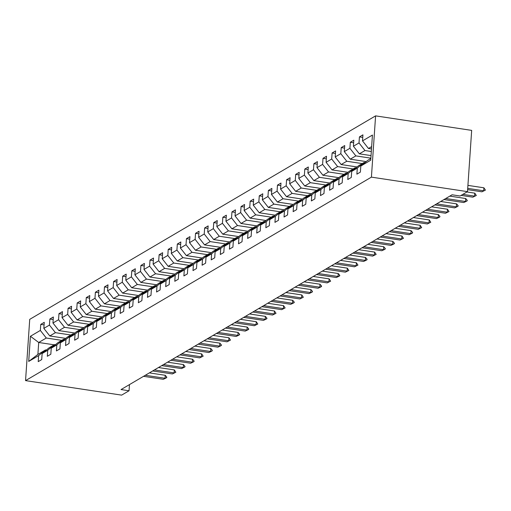<?xml version="1.0" encoding="UTF-8"?>
<svg xmlns="http://www.w3.org/2000/svg" width="511" height="511" viewBox="0 0 511 511"><rect width="100%" height="100%" fill="white"/><g stroke="black" fill="none" stroke-linecap="round" stroke-linejoin="round"><path stroke-width="0.77" d="M375.591 115.869L29.727 319.356L25.55 380.618L371.414 177.132L375.591 115.869L471.672 130.382L467.495 191.644L371.414 177.132M54.185 344.823L38.708 342.485L37.897 354.41L45.485 349.946L38.625 355.599L38.216 361.641L41.717 359.584L42.132 353.542L47.734 350.246L47.319 356.288L50.825 354.225L51.234 348.183L56.836 344.887L56.427 350.929L59.928 348.872L60.343 342.83L65.945 339.528L65.529 345.577L69.03 343.513L69.445 337.471L75.047 334.175L74.638 340.217L78.138 338.154L78.547 332.112L84.155 328.816L83.74 334.858L87.24 332.802L87.656 326.759L93.258 323.463L92.842 329.506L96.349 327.442L96.758 321.4L102.36 318.104L101.951 324.146L105.451 322.09L105.866 316.041L111.468 312.745L111.053 318.787L114.553 316.731L114.969 310.688L120.57 307.392L120.162 313.435L123.662 311.371L124.071 305.329L129.679 302.033L129.264 308.076L132.764 306.019L133.179 299.976L138.781 296.674L138.366 302.723L141.873 300.66L142.282 294.617L147.883 291.321L147.475 297.364L150.975 295.301L151.39 289.258L156.992 285.962L156.577 292.005L160.084 289.948L160.492 283.905L166.094 280.609L165.685 286.652L169.186 284.589L169.595 278.546L175.203 275.25L174.788 281.293L178.288 279.23L178.703 273.187L184.305 269.891L183.89 275.934L187.396 273.877L187.805 267.834L193.407 264.538L192.998 270.581L196.499 268.518L196.914 262.475L202.516 259.179L202.101 265.222L205.607 263.165L206.016 257.116L211.618 253.82L211.209 259.869L214.709 257.806L215.118 251.763L220.726 248.467L220.311 254.51L223.812 252.447L224.227 246.404L229.829 243.108L229.42 249.151L232.92 247.094L233.329 241.051L238.931 237.756L238.522 243.798L242.022 241.735L242.438 235.692L248.039 232.396L247.624 238.439L251.131 236.376L251.54 230.333L257.142 227.037L256.733 233.08L260.233 231.023L260.642 224.981L266.25 221.685L265.835 227.727L269.335 225.664L269.751 219.621L275.352 216.325L274.944 222.368L278.444 220.311L278.853 214.262L284.455 210.966L284.046 217.015L287.546 214.952L287.961 208.91L293.563 205.614L293.148 211.656L296.655 209.593L297.063 203.55L302.665 200.255L302.257 206.297L305.757 204.24L306.172 198.198L311.774 194.902L311.359 200.944L314.859 198.881L315.274 192.839L320.876 189.543L320.467 195.585L323.968 193.522L324.376 187.48L329.985 184.184L329.569 190.226L333.07 188.169L333.485 182.127L339.087 178.831L338.672 184.873L342.178 182.81L342.587 176.768L348.189 173.472L347.78 179.514L351.281 177.458L351.696 171.409L357.298 168.113L356.882 174.155L360.383 172.098L360.798 166.056L370.718 160.218L372.436 135.051L362.516 140.889L362.925 134.847L359.425 136.903L362.753 137.408M38.625 355.599L28.705 361.437L30.424 336.27L40.343 330.432L40.759 324.389L44.08 324.894M359.425 136.903L359.009 142.946L353.408 146.242L353.823 140.199L350.316 142.262L349.907 148.305L344.305 151.601L344.714 145.558L341.214 147.622L340.805 153.664L335.197 156.96L335.612 150.917L332.112 152.974L331.696 159.017L326.095 162.313L326.503 156.27L323.003 158.333L322.594 164.376L316.992 167.672L317.401 161.629L313.901 163.686L313.486 169.735L307.884 173.031L308.299 166.988L304.792 169.045L304.384 175.088L298.782 178.384L299.19 172.341L295.69 174.404L295.275 180.447L289.673 183.743L290.088 177.7L286.588 179.757L286.173 185.8L280.571 189.096L280.98 183.053L277.479 185.116L277.071 191.159L271.462 194.455L271.878 188.412L268.377 190.475L267.962 196.518L262.36 199.814L262.775 193.771L259.269 195.828L258.86 201.871L253.258 205.167L253.667 199.124L250.166 201.187L249.751 207.23L244.149 210.526L244.565 204.483L241.064 206.54L240.649 212.589L235.047 215.885L235.456 209.842L231.956 211.899L231.547 217.942L225.939 221.237L226.354 215.195L222.853 217.258L222.438 223.301L216.836 226.597L217.252 220.554L213.745 222.611L213.336 228.653L207.734 231.956L208.143 225.907L204.643 227.97L204.228 234.012L198.626 237.308L199.041 231.266L195.534 233.329L195.125 239.372L189.524 242.668L189.932 236.625L186.432 238.682L186.023 244.724L180.415 248.02L180.83 241.978L177.33 244.041L176.915 250.083L171.313 253.379L171.728 247.337L168.221 249.394L167.812 255.443L162.211 258.738L162.619 252.696L159.119 254.753L158.704 260.795L153.102 264.091L153.517 258.049L150.01 260.112L149.602 266.154L144 269.45L144.409 263.408L140.908 265.465L140.499 271.507L134.891 274.809L135.306 268.76L131.806 270.824L131.391 276.866L125.789 280.162L126.198 274.12L122.697 276.183L122.289 282.225L116.687 285.521L117.096 279.479L113.595 281.535L113.18 287.578L107.578 290.874L107.993 284.831L104.487 286.895L104.078 292.937L98.476 296.233L98.885 290.191L95.385 292.247L94.976 298.296L89.368 301.592L89.783 295.55L86.282 297.606L85.867 303.649L80.265 306.945L80.674 300.902L77.174 302.966L76.765 309.008L71.163 312.304L71.572 306.261L68.072 308.318L67.656 314.361L62.055 317.663L62.47 311.614L58.963 313.677L58.554 319.72L52.952 323.016L53.361 316.973L49.861 319.036L49.446 325.079L43.844 328.375L44.259 322.332L40.759 324.389M467.495 191.644L460.085 196L452.075 194.793L121.037 389.561L129.047 390.768L129.462 384.604M42.132 353.542L48.986 347.882L54.588 344.586L55.437 344.714M65.74 338.371L49.797 335.963L55.405 332.667L70.882 335.005M54.588 344.586L47.734 350.246M43.844 328.375L49.797 335.963M49.446 325.079L55.405 332.667M51.234 348.183L58.094 342.53L63.696 339.234L64.546 339.361M74.849 333.012L58.906 330.604L64.507 327.308L79.984 329.646M63.696 339.234L56.836 344.887M52.952 323.016L58.906 330.604M58.554 319.72L64.507 327.308M60.343 342.83L67.197 337.171L72.798 333.875L73.648 334.002M83.951 327.66L68.008 325.252L73.61 321.956L89.086 324.293M72.798 333.875L65.945 339.528M62.055 317.663L68.008 325.252M67.656 314.361L73.61 321.956M69.445 337.471L76.299 331.818L81.907 328.516L82.75 328.65M93.053 322.3L77.116 319.892L82.718 316.596L98.195 318.934M81.907 328.516L75.047 334.175M71.163 312.304L77.116 319.892M76.765 309.008L82.718 316.596M78.547 332.112L85.407 326.459L91.009 323.163L91.859 323.291M102.162 316.948L86.218 314.54L91.82 311.244L107.297 313.575M91.009 323.163L84.155 328.816M80.265 306.945L86.218 314.54M85.867 303.649L91.82 311.244M87.656 326.759L94.509 321.1L100.111 317.804L100.961 317.931M111.264 311.589L95.321 309.181L100.929 305.885L116.406 308.222M100.111 317.804L93.258 323.463M89.368 301.592L95.321 309.181M94.976 298.296L100.929 305.885M96.758 321.4L103.618 315.747L109.22 312.451L110.069 312.579M120.372 306.23L104.429 303.821L110.031 300.525L125.508 302.863M109.22 312.451L102.36 318.104M98.476 296.233L104.429 303.821M104.078 292.937L110.031 300.525M105.866 316.041L112.72 310.388L118.322 307.092L119.172 307.22M129.475 300.877L113.531 298.469L119.133 295.173L134.61 297.511M118.322 307.092L111.468 312.745M107.578 290.874L113.531 298.469M113.18 287.578L119.133 295.173M114.969 310.688L121.822 305.029L127.431 301.733L128.274 301.86M138.577 295.518L122.64 293.11L128.242 289.814L143.719 292.151M127.431 301.733L120.57 307.392M116.687 285.521L122.64 293.11M122.289 282.225L128.242 289.814M124.071 305.329L130.931 299.676L136.533 296.38L137.382 296.508M147.685 290.159L131.742 287.75L137.344 284.455L152.821 286.792M136.533 296.38L129.679 302.033M125.789 280.162L131.742 287.75M131.391 276.866L137.344 284.455M133.179 299.976L140.033 294.317L145.635 291.021L146.485 291.149M156.788 284.806L140.851 282.398L146.453 279.102L161.93 281.44M145.635 291.021L138.781 296.674M134.891 274.809L140.851 282.398M140.499 271.507L146.453 279.102M142.282 294.617L149.142 288.958L154.744 285.662L155.593 285.79M165.896 279.447L149.953 277.039L155.555 273.743L171.032 276.081M154.744 285.662L147.883 291.321M144 269.45L149.953 277.039M149.602 266.154L155.555 273.743M151.39 289.258L158.244 283.605L163.846 280.309L164.695 280.437M174.998 274.094L159.055 271.686L164.657 268.384L180.134 270.721M163.846 280.309L156.992 285.962M153.102 264.091L159.055 271.686M158.704 260.795L164.657 268.384M160.492 283.905L167.346 278.246L172.954 274.95L173.804 275.078M184.107 268.735L168.164 266.327L173.766 263.031L189.242 265.369M172.954 274.95L166.094 280.609M162.211 258.738L168.164 266.327M167.812 255.443L173.766 263.031M169.595 278.546L176.455 272.893L182.057 269.597L182.906 269.725M193.209 263.376L177.266 260.968L182.868 257.672L198.345 260.01M182.057 269.597L175.203 275.25M171.313 253.379L177.266 260.968M176.915 250.083L182.868 257.672M178.703 273.187L185.557 267.534L191.159 264.238L192.008 264.366M202.311 258.023L186.374 255.615L191.976 252.319L207.453 254.657M191.159 264.238L184.305 269.891M180.415 248.02L186.374 255.615M186.023 244.724L191.976 252.319M187.805 267.834L194.665 262.175L200.267 258.879L201.117 259.007M211.42 252.664L195.477 250.256L201.079 246.96L216.555 249.298M200.267 258.879L193.407 264.538M189.524 242.668L195.477 250.256M195.125 239.372L201.079 246.96M196.914 262.475L203.768 256.822L209.369 253.526L210.219 253.654M220.522 247.305L204.579 244.897L210.187 241.601L225.658 243.939M209.369 253.526L202.516 259.179M198.626 237.308L204.579 244.897M204.228 234.012L210.187 241.601M206.016 257.116L212.876 251.463L218.478 248.167L219.328 248.295M229.631 241.952L213.687 239.544L219.289 236.248L234.766 238.586M218.478 248.167L211.618 253.82M207.734 231.956L213.687 239.544M213.336 228.653L219.289 236.248M215.118 251.763L221.978 246.104L227.58 242.808L228.43 242.936M238.733 236.593L222.79 234.185L228.391 230.889L243.868 233.227M227.58 242.808L220.726 248.467M216.836 226.597L222.79 234.185M222.438 223.301L228.391 230.889M224.227 246.404L231.081 240.751L236.689 237.455L237.532 237.583M247.835 231.234L231.898 228.832L237.5 225.53L252.977 227.868M236.689 237.455L229.829 243.108M225.939 221.237L231.898 228.832M231.547 217.942L237.5 225.53M233.329 241.051L240.189 235.392L245.791 232.096L246.641 232.224M256.944 225.881L241 223.473L246.602 220.177L262.079 222.515M245.791 232.096L238.931 237.756M235.047 215.885L241 223.473M240.649 212.589L246.602 220.177M242.438 235.692L249.291 230.039L254.893 226.743L255.743 226.871M266.046 220.522L250.103 218.114L255.711 214.818L271.188 217.156M254.893 226.743L248.039 232.396M244.149 210.526L250.103 218.114M249.751 207.23L255.711 214.818M251.54 230.333L258.4 224.68L264.002 221.384L264.851 221.512M275.154 215.169L259.211 212.761L264.813 209.465L280.29 211.803M264.002 221.384L257.142 227.037M253.258 205.167L259.211 212.761M258.86 201.871L264.813 209.465M260.642 224.981L267.502 219.321L273.104 216.025L273.953 216.153M284.257 209.81L268.313 207.402L273.915 204.106L289.392 206.444M273.104 216.025L266.25 221.685M262.36 199.814L268.313 207.402M267.962 196.518L273.915 204.106M269.751 219.621L276.604 213.968L282.213 210.673L283.056 210.8M293.359 204.451L277.422 202.043L283.024 198.747L298.501 201.085M282.213 210.673L275.352 216.325M271.462 194.455L277.422 202.043M277.071 191.159L283.024 198.747M278.853 214.262L285.713 208.609L291.315 205.313L292.164 205.441M302.467 199.098L286.524 196.69L292.126 193.394L307.603 195.732M291.315 205.313L284.455 210.966M280.571 189.096L286.524 196.69M286.173 185.8L292.126 193.394M287.961 208.91L294.815 203.25L300.417 199.954L301.266 200.082M311.569 193.739L295.626 191.331L301.235 188.035L316.711 190.373M300.417 199.954L293.563 205.614M289.673 183.743L295.626 191.331M295.275 180.447L301.235 188.035M297.063 203.55L303.924 197.898L309.525 194.602L310.375 194.729M320.678 188.38L304.735 185.978L310.337 182.676L325.814 185.014M309.525 194.602L302.665 200.255M298.782 178.384L304.735 185.978M304.384 175.088L310.337 182.676M306.172 198.198L313.026 192.538L318.628 189.242L319.477 189.37M329.78 183.027L313.837 180.619L319.439 177.323L334.916 179.661M318.628 189.242L311.774 194.902M307.884 173.031L313.837 180.619M313.486 169.735L319.439 177.323M315.274 192.839L322.128 187.186L327.736 183.89L328.579 184.017M338.882 177.668L322.946 175.26L328.547 171.964L344.024 174.302M327.736 183.89L320.876 189.543M316.992 167.672L322.946 175.26M322.594 164.376L328.547 171.964M324.376 187.48L331.237 181.827L336.838 178.531L337.688 178.658M347.991 172.316L332.048 169.907L337.65 166.612L353.127 168.949M336.838 178.531L329.985 184.184M326.095 162.313L332.048 169.907M331.696 159.017L337.65 166.612M333.485 182.127L340.339 176.467L345.941 173.172L346.79 173.299M357.093 166.956L341.15 164.548L346.758 161.252L362.235 163.59M345.941 173.172L339.087 178.831M335.197 156.96L341.15 164.548M340.805 153.664L346.758 161.252M342.587 176.768L349.447 171.115L355.049 167.819L355.899 167.947M366.202 161.597L350.259 159.189L355.86 155.893L370.858 158.161M355.049 167.819L348.189 173.472M344.305 151.601L350.259 159.189M349.907 148.305L355.86 155.893M351.696 171.409L358.55 165.756L364.151 162.46L365.001 162.587M371.037 155.6L359.361 153.837L364.963 150.541L371.312 151.499M364.151 162.46L357.298 168.113M353.408 146.242L359.361 153.837M359.009 142.946L364.963 150.541M360.798 166.056L367.652 160.397L370.833 158.531M371.491 148.937L368.469 148.477L371.65 146.606M362.516 140.889L368.469 148.477M129.047 390.768L121.631 395.131L25.55 380.618M45.485 349.946L46.335 350.073M61.774 340.364L46.297 338.027L38.708 342.485L30.424 336.27M37.897 354.41L28.705 361.437M40.343 330.432L46.297 338.027M350.316 142.262L353.644 142.767M341.214 147.622L344.542 148.12M332.112 152.974L335.433 153.479M323.003 158.333L326.331 158.832M313.901 163.686L317.229 164.191M304.792 169.045L308.12 169.55M295.69 174.404L299.018 174.903M286.588 179.757L289.909 180.262M277.479 185.116L280.807 185.621M268.377 190.475L271.705 190.973M259.269 195.828L262.597 196.333M250.166 201.187L253.494 201.685M241.064 206.54L244.386 207.044M231.956 211.899L235.284 212.404M222.853 217.258L226.181 217.756M213.745 222.611L217.073 223.115M204.643 227.97L207.971 228.474M195.534 233.329L198.862 233.827M186.432 238.682L189.76 239.186M177.33 244.041L180.658 244.539M168.221 249.394L171.549 249.898M159.119 254.753L162.447 255.257M150.01 260.112L153.338 260.61M140.908 265.465L144.236 265.969M131.806 270.824L135.134 271.328M122.697 276.183L126.025 276.681M113.595 281.535L116.923 282.04M104.487 286.895L107.815 287.399M95.385 292.247L98.712 292.752M86.282 297.606L89.604 298.111M77.174 302.966L80.502 303.464M68.072 308.318L71.399 308.823M58.963 313.677L62.291 314.182M49.861 319.036L53.189 319.535M467.718 188.374L483.687 190.782L483.891 187.799L485.418 190.111L481.937 191.81L467.635 189.651M467.923 185.391L483.891 187.799M481.937 191.81L485.418 190.111M462.864 194.372L474.585 196.141L474.783 193.158L476.309 195.47L472.835 197.169L461.114 195.4M466.933 191.97L474.783 193.158M472.835 197.169L476.309 195.47M445.752 198.517L465.476 201.494L465.681 198.517L467.239 200.331L466.332 201.34L463.726 202.528L444.002 199.546M449.827 196.122L465.681 198.517M463.726 202.528L467.207 200.823M436.65 203.876L456.374 206.853L456.579 203.87L458.137 205.684L457.224 206.7L454.624 207.881L434.893 204.905M440.718 201.475L456.579 203.87M454.624 207.881L458.099 206.182M427.541 209.229L447.266 212.212L447.47 209.229L448.997 211.541L445.515 213.24L425.791 210.257M431.616 206.834L447.47 209.229M445.515 213.24L448.997 211.541M418.439 214.588L438.163 217.565L438.368 214.588L439.926 216.402L439.019 217.411L436.413 218.593L416.689 215.616M422.508 212.193L438.368 214.588M436.413 218.593L439.894 216.894M409.33 219.941L429.061 222.924L429.259 219.941L430.786 222.253L427.305 223.952L407.58 220.976M413.405 217.545L429.259 219.941M427.305 223.952L430.786 222.253M400.228 225.3L419.953 228.276L420.157 225.3L421.684 227.612L418.202 229.311L398.478 226.328M404.297 222.905L420.157 225.3M418.202 229.311L421.684 227.612M391.126 230.659L410.85 233.636L411.055 230.653L412.613 232.467L411.7 233.482L409.1 234.664L389.369 231.687M395.195 228.264L411.055 230.653M409.1 234.664L412.575 232.965M382.017 236.012L401.742 238.995L401.946 236.012L403.473 238.324L399.992 240.023L380.267 237.047M386.092 233.616L401.946 236.012M399.992 240.023L403.473 238.324M372.915 241.371L392.64 244.347L392.844 241.371L394.403 243.185L393.496 244.194L390.889 245.382L371.165 242.399M376.984 238.976L392.844 241.371M390.889 245.382L394.371 243.677M363.806 246.73L383.537 249.707L383.735 246.724L385.3 248.538L384.387 249.553L381.781 250.735L362.056 247.758M367.882 244.328L383.735 246.724M381.781 250.735L385.262 249.036M354.704 252.083L374.429 255.066L374.633 252.083L376.16 254.395L372.679 256.094L352.954 253.111M358.773 249.687L374.633 252.083M372.679 256.094L376.16 254.395M345.596 257.442L365.327 260.418L365.531 257.442L367.09 259.256L366.176 260.265L363.577 261.447L343.846 258.47M349.671 255.046L365.531 257.442M363.577 261.447L367.051 259.748M336.493 262.795L356.218 265.777L356.423 262.795L357.949 265.107L354.468 266.806L334.743 263.829M340.569 260.399L356.423 262.795M354.468 266.806L357.949 265.107M327.391 268.154L347.116 271.13L347.32 268.154L348.847 270.466L345.366 272.165L325.641 269.182M331.46 265.758L347.32 268.154M345.366 272.165L348.847 270.466M318.283 273.513L338.014 276.489L338.212 273.513L339.77 275.32L338.863 276.336L336.257 277.518L316.533 274.541M322.358 271.117L338.212 273.513M336.257 277.518L339.738 275.819M309.181 278.865L328.905 281.848L329.11 278.865L330.636 281.178L327.155 282.877L307.43 279.9M313.249 276.47L329.11 278.865M327.155 282.877L330.636 281.178M300.072 284.225L319.803 287.201L320.007 284.225L321.566 286.039L320.653 287.048L318.053 288.236L298.322 285.253M304.147 281.829L320.007 284.225M318.053 288.236L321.528 286.53M290.97 289.584L310.694 292.56L310.899 289.577L312.457 291.391L311.55 292.407L308.944 293.589L289.22 290.612M295.045 287.182L310.899 289.577M308.944 293.589L312.425 291.89M281.868 294.936L301.592 297.919L301.797 294.936L303.323 297.249L299.842 298.948L280.117 295.965M285.936 292.541L301.797 294.936M299.842 298.948L303.323 297.249M272.759 300.296L292.49 303.272L292.688 300.296L294.247 302.11L293.34 303.119L290.733 304.3L271.009 301.324M276.834 297.9L292.688 300.296M290.733 304.3L294.215 302.601M263.657 305.648L283.381 308.631L283.586 305.648L285.112 307.961L281.631 309.66L261.907 306.683M267.726 303.253L283.586 305.648M281.631 309.66L285.112 307.961M254.548 311.007L274.279 313.984L274.477 311.007L276.004 313.32L272.529 315.019L252.798 312.036M258.623 308.612L274.477 311.007M272.529 315.019L276.004 313.32M245.446 316.366L265.171 319.343L265.375 316.366L266.934 318.174L266.027 319.19L263.421 320.371L243.696 317.395M249.521 313.971L265.375 316.366M263.421 320.371L266.902 318.672M236.344 321.719L256.068 324.702L256.273 321.719L257.8 324.031L254.318 325.731L234.587 322.754M240.413 319.324L256.273 321.719M254.318 325.731L257.8 324.031M227.235 327.078L246.96 330.055L247.164 327.078L248.723 328.892L247.816 329.902L245.21 331.09L225.485 328.107M231.311 324.683L247.164 327.078M245.21 331.09L248.691 329.384M218.133 332.437L237.858 335.414L238.062 332.431L239.621 334.245L238.714 335.261L236.108 336.442L216.383 333.466M222.202 330.036L238.062 332.431M236.108 336.442L239.589 334.743M209.025 337.79L228.756 340.773L228.954 337.79L230.48 340.102L227.005 341.802L207.274 338.819M213.1 335.395L228.954 337.79M227.005 341.802L230.48 340.102M199.922 343.149L219.647 346.126L219.851 343.149L221.41 344.963L220.503 345.973L217.897 347.161L198.172 344.178M203.998 340.754L219.851 343.149M217.897 347.161L221.378 345.455M190.82 348.502L210.545 351.485L210.749 348.502L212.308 350.316L211.394 351.332L208.795 352.513L189.064 349.537M194.889 346.107L210.749 348.502M208.795 352.513L212.269 350.814M181.712 353.861L201.436 356.838L201.641 353.861L203.167 356.173L199.686 357.872L179.961 354.89M185.787 351.466L201.641 353.861M199.686 357.872L203.167 356.173M172.609 359.22L192.334 362.197L192.538 359.22L194.097 361.028L193.19 362.043L190.584 363.225L170.859 360.249M176.678 356.825L192.538 359.22M190.584 363.225L194.065 361.526M163.501 364.573L183.232 367.556L183.43 364.573L184.995 366.387L184.081 367.403L181.475 368.584L161.751 365.608M167.576 362.178L183.43 364.573M181.475 368.584L184.956 366.885M154.399 369.932L174.123 372.909L174.328 369.932L175.854 372.244L172.373 373.943L152.648 370.96M158.467 367.537L174.328 369.932M172.373 373.943L175.854 372.244M145.296 375.291L165.021 378.268L165.225 375.285L166.784 377.099L165.871 378.114L163.271 379.296L143.54 376.32M149.365 372.889L165.225 375.285M163.271 379.296L166.746 377.597"/></g></svg>
